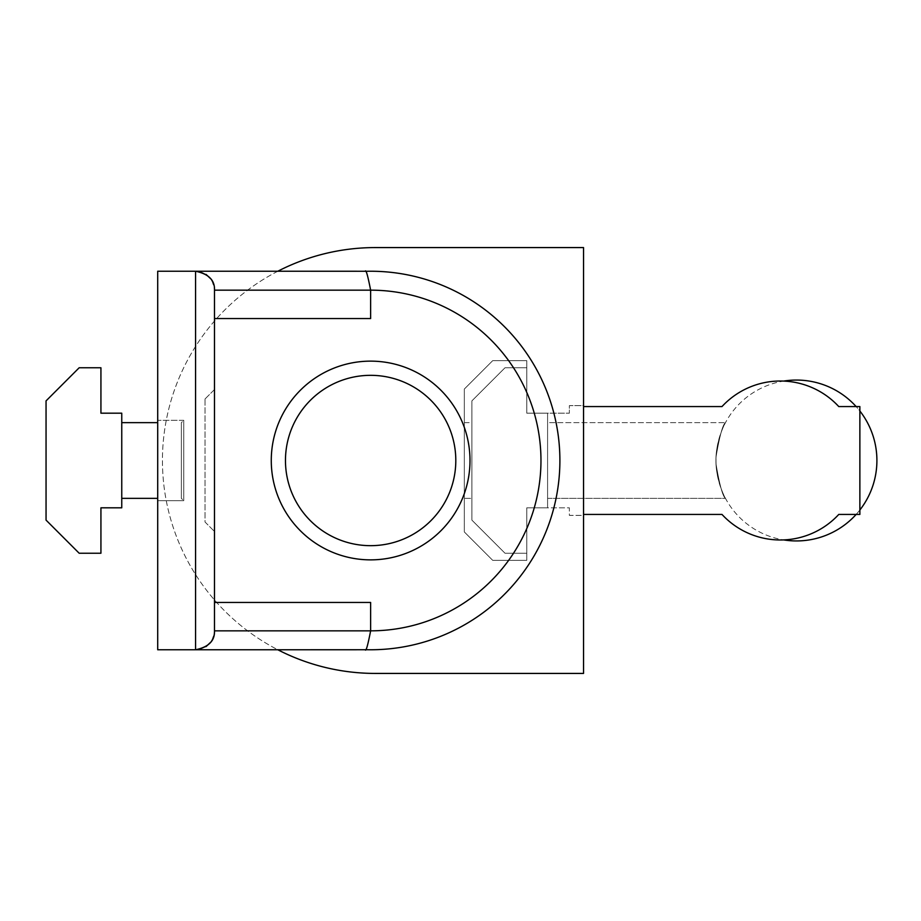 <?xml version="1.0" encoding="UTF-8"?>
<svg xmlns="http://www.w3.org/2000/svg" width="921" height="921" viewBox="0 0 921 921"><rect width="100%" height="100%" fill="white"/><g stroke="black" fill="none" stroke-linecap="round" stroke-linejoin="round"><path stroke-width="0.69" stroke-dasharray="4.61 3.45" d="M583.546 406.564L721.995 406.564A79.494 79.494 0 0 1 838.766 406.564L859.869 406.564L859.869 514.436L838.766 514.436A79.494 79.494 0 0 1 721.995 514.436L583.546 514.436L583.546 247.576L375.365 247.576A212.924 212.924 0 0 0 162.441 460.5A212.924 212.924 0 0 0 375.365 673.424L583.546 673.424L583.546 406.564L583.546 514.436L583.546 406.564L583.546 514.436L721.995 514.436L583.546 514.436M780.386 539.994A79.494 79.494 0 0 1 721.995 514.436A79.494 79.494 0 0 0 783.725 539.925A80.438 80.438 0 0 0 856.139 406.564A80.438 80.438 0 0 0 783.725 381.075A79.494 79.494 0 0 1 838.766 406.564L859.869 406.564L859.869 514.436L838.766 514.436A79.494 79.494 0 0 1 780.386 539.994M277.82 271.235A212.924 212.924 0 0 0 277.82 649.766M583.546 405.62L583.546 515.38L569.362 515.38L569.362 507.816L526.777 507.816L526.777 553.233L505.007 553.233L471.886 520.112L471.886 400.888L505.007 367.767L526.777 367.767L526.777 413.184L547.592 413.184L547.592 507.816L547.592 413.184L547.592 507.816L526.777 507.816L526.777 553.233L505.007 553.233L471.886 520.112L471.886 400.888L505.007 367.767L526.777 367.767L526.777 413.184L547.592 413.184L547.592 507.816L526.777 507.816L526.777 560.336L492.7 560.336L464.322 531.947L464.322 389.053L492.7 360.664L526.777 360.664L526.777 413.184L547.592 413.184L526.777 413.184L526.777 367.767L505.007 367.767L526.777 367.767L526.777 413.184L569.362 413.184L569.362 405.62L583.546 405.62L583.546 515.38L569.362 515.38L569.362 507.816L526.777 507.816L526.777 560.336L492.7 560.336L464.322 531.947L464.322 389.053L492.7 360.664L526.777 360.664L526.777 413.184L569.362 413.184L569.362 405.62L583.546 405.62M783.725 381.075A79.494 79.494 0 0 0 721.995 406.564A79.494 79.494 0 0 1 783.725 381.075A80.438 80.438 0 0 0 783.725 539.925A80.438 80.438 0 0 1 783.725 381.075A79.494 79.494 0 0 1 838.766 406.564L859.869 406.564L859.869 410.996A80.438 80.438 0 0 0 856.139 406.564M725.495 498.353C722.858 496.718 719.738 485.528 716.147 464.771C714.189 444.049 725.587 421.484 725.495 422.647C722.858 424.282 719.738 435.46 716.147 456.217C714.189 476.963 725.598 499.516 725.495 498.353C722.858 496.718 719.738 485.528 716.147 464.771C714.189 444.049 725.587 421.484 725.495 422.647C722.858 424.282 719.738 435.46 716.147 456.217C714.189 476.963 725.598 499.516 725.495 498.353L547.592 498.353L547.592 422.647L725.495 422.647L547.592 422.647L547.592 498.353L547.592 422.647L547.592 498.353L725.495 498.353M856.139 514.436A80.438 80.438 0 0 0 859.869 510.004L859.869 514.436L838.766 514.436A79.494 79.494 0 0 1 783.725 539.925M859.869 410.996L859.869 510.004M526.777 507.816L526.777 553.233L505.007 553.233L471.886 520.112L471.886 400.888L505.007 367.767L471.886 400.888L471.886 520.112L505.007 553.233L526.777 553.233L526.777 507.816L547.592 507.816L526.777 507.816M471.886 422.647L471.886 498.353L471.886 422.647L471.886 498.353L471.886 422.647L464.322 422.647L464.322 498.353L471.886 498.353L464.322 498.353L464.322 422.647L464.322 498.353L464.322 422.647L471.886 422.647M368.158 271.258L370.633 271.235A189.266 189.266 0 0 1 559.899 460.5A189.266 189.266 0 0 1 365.211 649.685L368.124 649.742M183.74 420.287L157.71 420.287L157.71 500.713L157.71 420.287L157.71 500.713L157.71 420.287L183.74 420.287L183.74 500.713L157.71 500.713L183.74 500.713L183.74 420.287L183.74 500.713L183.74 420.287L181.368 422.647L181.368 498.353L181.368 422.647L181.368 498.353L183.74 500.713L181.368 498.353L181.368 422.647L183.74 420.287M121.756 498.353L121.756 422.647L121.756 498.353L121.756 422.647L121.756 498.353L157.71 498.353M157.71 422.647L121.756 422.647M205.026 398.989L214.489 389.525L214.489 531.475L214.489 389.525L214.489 531.475L214.489 389.525L205.026 398.989L205.026 522.011L214.489 531.475L205.026 522.011L205.026 398.989M271.269 460.5A99.364 99.364 0 0 1 370.633 361.136A99.364 99.364 0 0 1 469.998 460.5A99.364 99.364 0 0 1 370.633 559.864A99.364 99.364 0 0 1 271.269 460.5A99.364 99.364 0 0 0 370.633 559.864A99.364 99.364 0 0 0 469.998 460.5A99.364 99.364 0 0 0 370.633 361.136A99.364 99.364 0 0 0 271.269 460.5A99.364 99.364 0 0 0 370.633 559.864A99.364 99.364 0 0 0 469.998 460.5A99.364 99.364 0 0 0 370.633 361.136A99.364 99.364 0 0 0 271.269 460.5M214.489 602.449L370.633 602.449L370.633 630.839C367.755 645.598 365.959 651.884 365.211 649.685L370.633 649.766A189.266 189.266 0 0 0 559.899 460.5A189.266 189.266 0 0 0 370.633 271.235A189.266 189.266 0 0 1 559.887 458.773A189.266 189.266 0 0 1 370.633 649.766L157.71 649.766L157.71 271.235L157.71 649.766L195.563 649.766C206.695 649.006 213.004 642.697 214.489 630.839L214.489 602.449L370.633 602.449L214.489 602.449L214.489 318.551L214.489 630.839L214.489 290.161C214.938 280.249 208.63 273.94 195.563 271.235C206.695 271.994 213.004 278.303 214.489 290.161L213.718 284.808M214.489 318.551L370.633 318.551L214.489 318.551L370.633 318.551L370.633 290.161C367.755 275.402 365.959 269.116 365.211 271.315A189.266 189.266 0 0 1 370.633 271.235L157.71 271.235L157.71 649.766L370.633 649.766L195.563 649.766L195.563 271.235L370.633 271.235L195.563 271.235M46.05 400.888L79.171 367.767L100.93 367.767L100.93 413.184L121.756 413.184L121.756 507.816L100.93 507.816L100.93 553.233L79.171 553.233L46.05 520.112L46.05 400.888L46.05 520.112L79.171 553.233L100.93 553.233L100.93 507.816L121.756 507.816L121.756 413.184L100.93 413.184L100.93 367.767L79.171 367.767L46.05 400.888L46.05 520.112L79.171 553.233L100.93 553.233L100.93 507.816L121.756 507.816L121.756 413.184L100.93 413.184L100.93 367.767L79.171 367.767L46.05 400.888M200.916 648.994L205.993 646.634M210.656 642.259L213.085 638M213.718 636.192L214.489 630.839C214.938 640.751 208.63 647.06 195.563 649.766M200.916 272.006L205.993 274.366M210.656 278.741L213.085 283M455.803 460.5A85.169 85.169 0 0 0 370.633 375.331A85.169 85.169 0 0 0 285.464 460.5A85.169 85.169 0 0 0 370.633 545.669A85.169 85.169 0 0 0 455.803 460.5M365.211 271.315A189.266 189.266 0 0 1 559.887 458.773A189.266 189.266 0 0 1 370.633 649.766M214.489 290.161L370.633 290.161A170.339 170.339 0 0 1 540.961 458.946A170.339 170.339 0 0 1 370.633 630.839L214.489 630.839"/><path stroke-width="1.38" d="M583.546 406.564L721.995 406.564A79.494 79.494 0 0 1 838.766 406.564L859.869 406.564L859.869 514.436L838.766 514.436A79.494 79.494 0 0 1 721.995 514.436L583.546 514.436L583.546 247.576L375.365 247.576A212.924 212.924 0 0 0 277.82 271.235M277.82 649.766A212.924 212.924 0 0 0 375.365 673.424L583.546 673.424L583.546 514.436M783.725 539.925A80.438 80.438 0 0 0 856.139 514.436M856.139 406.564A80.438 80.438 0 0 0 783.725 381.075M859.869 510.004A80.438 80.438 0 0 0 859.869 410.996M368.124 649.742L195.563 649.766L200.916 648.994M214.489 602.449L370.633 602.449L370.633 630.839C367.755 645.598 365.959 651.884 365.211 649.685A189.266 189.266 0 0 0 559.887 462.227A189.266 189.266 0 0 0 365.211 271.315C365.959 269.116 367.755 275.402 370.633 290.161L370.633 318.551L214.489 318.551M121.756 498.353L157.71 498.353M121.756 422.647L157.71 422.647M271.269 460.5A99.364 99.364 0 0 1 370.633 361.136A99.364 99.364 0 0 1 469.998 460.5A99.364 99.364 0 0 1 370.633 559.864A99.364 99.364 0 0 1 271.269 460.5M455.803 460.5A85.169 85.169 0 0 1 370.633 545.669A85.169 85.169 0 0 1 285.464 460.5A85.169 85.169 0 0 1 370.633 375.331A85.169 85.169 0 0 1 455.803 460.5M46.05 400.888L79.171 367.767L100.93 367.767L100.93 413.184L121.756 413.184L121.756 507.816L100.93 507.816L100.93 553.233L79.171 553.233L46.05 520.112L46.05 400.888M368.158 271.258L195.563 271.235C208.63 273.94 214.938 280.249 214.489 290.161L214.489 630.839C214.938 640.751 208.63 647.06 195.563 649.766L157.71 649.766L157.71 271.235L195.563 271.235L200.916 272.006M205.993 646.634L210.656 642.259M213.085 638L213.718 636.192M205.993 274.366L210.656 278.741M213.085 283L213.718 284.808M365.211 649.685A189.266 189.266 0 0 0 559.887 462.227A189.266 189.266 0 0 0 370.633 271.235M214.489 630.839L370.633 630.839A170.339 170.339 0 0 0 540.961 462.054A170.339 170.339 0 0 0 370.633 290.161L214.489 290.161M195.563 271.235L195.563 649.766"/></g></svg>
